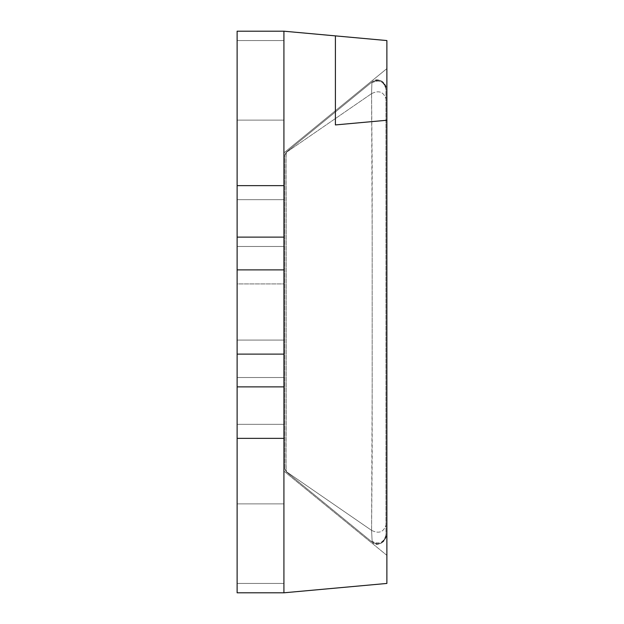 <?xml version="1.0" encoding="UTF-8"?>
<svg xmlns="http://www.w3.org/2000/svg" width="624" height="624" viewBox="0 0 624 624"><rect width="100%" height="100%" fill="white"/><g stroke="black" fill="none" stroke-linecap="round" stroke-linejoin="round"><path stroke-width="0.47" stroke-dasharray="3.12 2.34" d="M283.92 592.8L283.92 438.36L237.12 438.36L237.12 592.8L283.92 592.8L283.92 583.44L237.12 583.44L283.92 583.44L237.12 583.44L283.92 583.44L283.92 592.8L237.12 592.8L283.92 592.8L237.12 592.8L237.12 583.44L237.12 592.8L237.12 583.44L237.12 592.8L283.92 592.8L283.92 583.44L283.92 592.8L386.88 583.44L386.88 40.56L283.92 31.2L283.92 185.64L237.12 185.64L237.12 31.2L237.12 40.56L283.92 40.56L237.12 40.56L237.12 31.2L283.92 31.2L237.12 31.2L283.92 31.2L237.12 31.2L237.12 40.56L283.92 40.56L237.12 40.56L237.12 31.2L283.92 31.2M386.88 68.64L386.88 555.391L386.88 68.609L283.92 152.88L283.92 471.12L386.88 555.36L283.92 471.12L283.92 120.12L283.92 471.12L283.92 152.88L386.88 68.609L283.92 152.88M283.92 438.36L237.12 438.36L283.92 438.36L237.12 438.36L283.92 438.36L237.12 438.36L237.12 503.88L237.12 424.32L237.12 438.36L237.12 424.32L237.12 438.36L283.92 438.36L283.92 185.64L283.92 199.68L283.92 185.64L237.12 185.64L283.92 185.64L237.12 185.64L237.12 199.68L283.92 199.68L283.92 120.12L283.92 199.68L237.12 199.68L237.12 185.64L283.92 185.64L283.92 503.88L283.92 120.12L283.92 503.88L283.92 185.64L237.12 185.64L283.92 185.64M237.12 424.32L283.92 424.32L237.12 424.32L283.92 424.32L237.12 424.32L283.92 424.32L237.12 424.32L237.12 503.88L283.92 503.88L237.12 503.88L237.12 120.12L283.92 120.12L237.12 120.12L237.12 199.68L283.92 199.68L237.12 199.68L237.12 120.12L283.92 120.12L237.12 120.12L237.12 503.88L283.92 503.88L237.12 503.88L283.92 503.88L237.12 503.88L237.12 120.12L283.92 120.12L237.12 120.12L237.12 199.68L283.92 199.68L237.12 199.68L237.12 185.64L237.12 199.68L283.92 199.68L237.12 199.68L237.12 120.12L283.92 120.12L237.12 120.12L237.12 503.88L283.92 503.88L237.12 503.88L237.12 424.32L283.92 424.32L237.12 424.32M283.92 283.92L283.92 377.52L283.92 246.48L283.92 377.52L283.92 246.48L283.92 377.52L283.92 283.92L237.12 283.92L237.12 340.08L237.12 246.48L237.12 377.52L237.12 246.48L237.12 377.52L237.12 283.92L283.92 283.92M335.4 35.88L335.4 124.933M286.455 471.728L371.584 530.377L372.185 542.155L371.584 530.377L286.455 471.728C285.652 471.728 286.307 430.833 286.229 402.691L286.229 222.737C286.385 193.924 285.698 152.474 286.455 152.272L371.584 93.623L372.185 239.047L372.161 457.891L371.584 530.377L372.185 384.953L372.161 166.117L371.584 93.623L286.455 152.272C285.652 152.272 286.307 193.167 286.229 221.309L286.229 401.263C286.385 430.084 285.698 471.526 286.455 471.728L284.856 468.655L284.856 155.095L284.856 468.905L286.455 471.728M371.888 82.844L371.584 93.623L371.888 82.844C379.135 79.193 383.822 81.268 385.944 89.053L385.944 535.634L385.944 89.053C383.83 81.26 379.142 79.186 371.888 82.844M385.944 88.397C384.041 80.558 379.454 78.39 372.185 81.877C379.454 78.382 384.041 80.558 385.944 88.39C384.041 80.558 379.454 78.382 372.185 81.869L286.229 152.201L372.185 81.869C379.454 78.382 384.041 80.558 385.944 88.39C383.971 80.707 379.384 78.538 372.185 81.869L286.229 152.201L284.856 155.103L286.221 152.194L284.856 155.087M385.944 88.39C384.041 80.558 379.454 78.382 372.185 81.869C379.766 78.624 384.353 80.8 385.944 88.39L385.944 88.39C387.387 83.951 377.411 76.105 372.185 81.869L376.186 80.075L378.971 80.098L382.099 81.323L384.166 83.21L385.421 85.48L385.944 89.053M385.944 535.61C384.041 543.442 379.454 545.618 372.185 542.131C379.454 545.618 384.041 543.442 385.944 535.61L384.595 540.181L381.131 543.223L376.771 544.003L372.185 542.131C376.132 544.908 380.008 544.604 383.807 541.219L385.936 535.314L384.595 540.173L381.131 543.215L376.576 543.98L372.185 542.123C378.409 549.377 388.331 536.656 385.944 535.61C384.041 543.442 379.454 545.618 372.185 542.131L286.229 471.799L372.185 542.131C379.384 545.462 383.971 543.293 385.944 535.61L385.944 535.61C384.041 543.442 379.454 545.618 372.185 542.131L286.229 471.799L284.856 468.905L286.237 471.799L372.185 542.131L286.229 471.799L284.856 468.897L286.221 471.806L284.856 468.913M385.944 534.947C383.822 542.732 379.135 544.807 371.888 541.156M284.856 155.345L286.455 152.272L284.856 155.345M237.12 438.36L237.12 269.88L283.92 269.88M237.12 354.12L283.92 354.12M237.12 269.88L237.12 237.12L283.92 237.12M237.12 237.12L237.12 185.64M237.12 386.88L283.92 386.88M237.12 340.08L237.12 377.52L237.12 340.08L237.12 377.52L237.12 340.08L283.92 340.08L237.12 340.08M371.584 530.377C378.877 533.965 383.666 532.194 385.944 525.073C383.666 532.194 378.877 533.965 371.584 530.377M371.584 93.623C378.877 90.035 383.666 91.806 385.944 98.927C383.666 91.806 378.877 90.035 371.584 93.623M386.88 555.36L283.99 471.175M283.92 246.48L237.12 246.48L283.92 246.48M283.92 377.52L237.12 377.52L283.92 377.52M286.229 152.201L284.856 155.072L286.229 152.201M286.229 471.799L284.856 468.92L286.229 471.799"/><path stroke-width="0.94" d="M283.92 31.2L283.92 185.64L237.12 185.64L237.12 31.2L283.92 31.2L386.88 40.56L386.88 583.44L283.92 592.8L237.12 592.8L237.12 438.36L283.92 438.36L283.92 592.8M335.4 35.88L335.4 124.933L386.88 120.253M237.12 185.64L237.12 438.36M237.12 386.88L283.92 386.88L283.92 438.36M237.12 237.12L283.92 237.12L283.92 386.88M283.92 185.64L283.92 237.12M237.12 269.88L283.92 269.88M237.12 354.12L283.92 354.12"/></g></svg>

